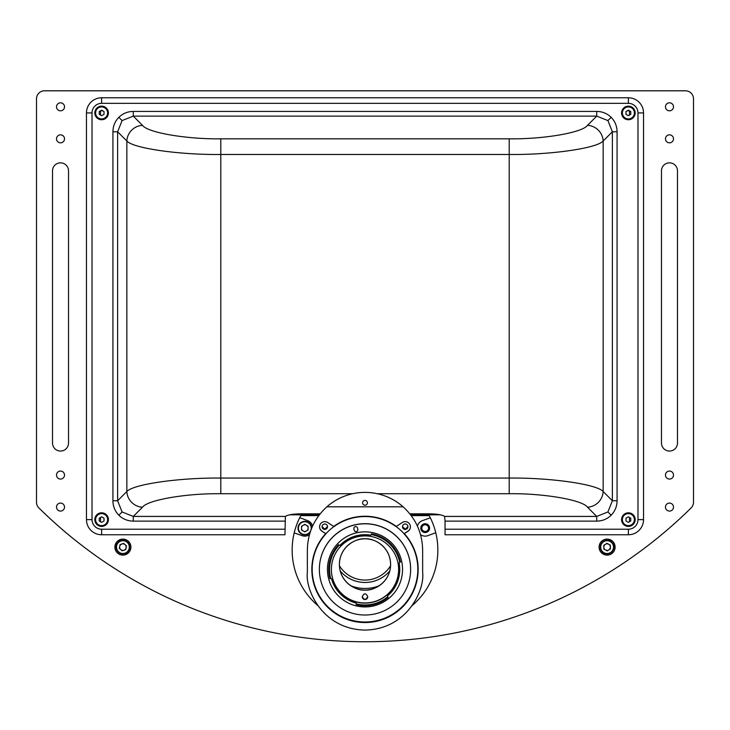 <?xml version="1.0" encoding="UTF-8"?>
<svg xmlns="http://www.w3.org/2000/svg" width="730" height="730" viewBox="0 0 730 730"><rect width="100%" height="100%" fill="white"/><g stroke="black" fill="none" stroke-linecap="round" stroke-linejoin="round"><path stroke-width="1.09" d="M621.577 519.614A6.807 6.807 0 0 1 628.384 512.807A6.807 6.807 0 0 1 635.182 519.614A6.807 6.807 0 0 1 628.384 526.421A6.807 6.807 0 0 1 621.577 519.614A6.807 6.807 0 0 0 628.384 526.421A6.807 6.807 0 0 0 635.182 519.614M628.384 516.84L625.975 518.227L625.975 521.001L628.384 522.388L630.784 521.001L630.784 518.227L628.384 516.84M621.577 112.931A6.807 6.807 0 0 1 628.384 106.133A6.807 6.807 0 0 1 635.182 112.931A6.807 6.807 0 0 1 628.384 119.738A6.807 6.807 0 0 1 621.577 112.931A6.807 6.807 0 0 0 628.384 119.738A6.807 6.807 0 0 0 635.182 112.931A6.807 6.807 0 0 1 628.384 119.738A6.807 6.807 0 0 1 621.577 112.931M628.384 110.166L625.975 111.544L625.975 114.318L628.384 115.705L630.784 114.318L630.784 111.544L628.384 110.166M94.818 519.614A6.807 6.807 0 0 1 101.616 512.807A6.807 6.807 0 0 1 108.423 519.614A6.807 6.807 0 0 1 101.616 526.421A6.807 6.807 0 0 1 94.818 519.614A6.807 6.807 0 0 0 101.616 526.421A6.807 6.807 0 0 0 108.423 519.614M101.616 516.84L99.216 518.227L99.216 521.001L101.616 522.388L104.025 521.001L104.025 518.227L101.616 516.84M94.818 112.931A6.807 6.807 0 0 1 101.616 106.133A6.807 6.807 0 0 1 108.423 112.931A6.807 6.807 0 0 1 101.616 119.738A6.807 6.807 0 0 1 94.818 112.931A6.807 6.807 0 0 0 101.616 119.738A6.807 6.807 0 0 0 108.423 112.931A6.807 6.807 0 0 1 101.616 119.738A6.807 6.807 0 0 1 94.818 112.931M99.216 111.544L99.216 114.318L101.616 115.705L104.025 114.318L104.025 111.544L101.616 110.166L99.216 111.544M116.234 545.757A6.807 6.807 0 0 1 124.255 540.446A6.807 6.807 0 0 1 129.566 548.467A6.807 6.807 0 0 1 121.545 553.778A6.807 6.807 0 0 1 116.234 545.757M125.733 549.608L122.147 550.812L119.318 548.312L120.076 544.607L123.653 543.412L126.482 545.912L125.733 549.608M119.693 546.46A3.267 3.267 0 0 0 122.248 550.32A3.267 3.267 0 0 0 126.107 547.765A3.267 3.267 0 0 0 123.553 543.905A3.267 3.267 0 0 0 119.693 546.46M600.297 547.354A6.807 6.807 0 0 1 606.858 540.309A6.807 6.807 0 0 1 613.903 546.87A6.807 6.807 0 0 1 607.342 553.915A6.807 6.807 0 0 1 600.297 547.354M610.435 548.878L610.298 545.109L606.968 543.339L603.765 545.337L603.902 549.115L607.232 550.885L610.435 548.878M603.829 547.226A3.267 3.267 0 0 0 607.214 550.374A3.267 3.267 0 0 0 610.362 546.998A3.267 3.267 0 0 0 606.986 543.841A3.267 3.267 0 0 0 603.829 547.226M627.252 110.814L628.174 110.814L627.252 110.814M628.995 110.513A1.277 1.277 0 0 1 628.174 110.814A1.277 1.277 0 0 0 628.995 110.513M665.477 138.837A4.006 4.006 0 0 0 669.483 142.834A4.006 4.006 0 0 0 673.489 138.837A4.006 4.006 0 0 0 669.483 134.831A4.006 4.006 0 0 0 665.477 138.837M665.477 507.085A4.006 4.006 0 0 0 669.483 511.082A4.006 4.006 0 0 0 673.489 507.085A4.006 4.006 0 0 0 669.483 503.08A4.006 4.006 0 0 0 665.477 507.085M56.511 106.808A4.006 4.006 0 0 0 60.517 110.814A4.006 4.006 0 0 0 64.523 106.808A4.006 4.006 0 0 0 60.517 102.811A4.006 4.006 0 0 0 56.511 106.808M56.511 138.837A4.006 4.006 0 0 0 60.517 142.834A4.006 4.006 0 0 0 64.523 138.837A4.006 4.006 0 0 0 60.517 134.831A4.006 4.006 0 0 0 56.511 138.837M56.511 475.066A4.006 4.006 0 0 0 60.517 479.062A4.006 4.006 0 0 0 64.523 475.066A4.006 4.006 0 0 0 60.517 471.06A4.006 4.006 0 0 0 56.511 475.066M56.511 507.085A4.006 4.006 0 0 0 60.517 511.082A4.006 4.006 0 0 0 64.523 507.085A4.006 4.006 0 0 0 60.517 503.08A4.006 4.006 0 0 0 56.511 507.085M665.477 475.066A4.006 4.006 0 0 0 669.483 479.062A4.006 4.006 0 0 0 673.489 475.066A4.006 4.006 0 0 0 669.483 471.06A4.006 4.006 0 0 0 665.477 475.066M665.477 106.808A4.006 4.006 0 0 0 669.483 110.814A4.006 4.006 0 0 0 673.489 106.808A4.006 4.006 0 0 0 669.483 102.811A4.006 4.006 0 0 0 665.477 106.808M114.893 547.108A8.003 8.003 0 0 0 122.905 555.119A8.003 8.003 0 0 0 130.907 547.108A8.003 8.003 0 0 0 122.905 539.105A8.003 8.003 0 0 0 114.893 547.108M599.093 547.108A8.003 8.003 0 0 0 607.095 555.119A8.003 8.003 0 0 0 615.107 547.108A8.003 8.003 0 0 0 607.095 539.105A8.003 8.003 0 0 0 599.093 547.108A8.003 8.003 0 0 0 607.095 555.119A8.003 8.003 0 0 0 615.107 547.108A8.003 8.003 0 0 0 607.095 539.105A8.003 8.003 0 0 0 599.093 547.108M132.404 579.282A64.039 64.039 0 0 0 132.568 579.374L132.842 579.538A464.316 464.316 0 0 0 597.158 579.538L597.432 579.374A64.039 64.039 0 0 0 597.596 579.282A464.316 464.316 0 0 0 691.118 507.934A8.003 8.003 0 0 0 693.5 502.24L693.5 98.805A8.003 8.003 0 0 0 685.497 90.803L44.503 90.803A8.003 8.003 0 0 0 36.5 98.805L36.5 502.24A8.003 8.003 0 0 0 38.882 507.934A464.316 464.316 0 0 0 132.404 579.282M677.486 443.037A8.003 8.003 0 0 1 669.483 451.049A8.003 8.003 0 0 1 661.48 443.037L661.48 170.857A8.003 8.003 0 0 1 669.483 162.845A8.003 8.003 0 0 1 677.486 170.857L677.486 443.037M68.52 443.037L68.52 170.857A8.003 8.003 0 0 0 60.517 162.845A8.003 8.003 0 0 0 52.514 170.857L52.514 443.037A8.003 8.003 0 0 0 60.517 451.049A8.003 8.003 0 0 0 68.52 443.037M308.087 527.343A3.358 3.358 0 0 0 307.129 525.691M305.77 524.907A3.358 3.358 0 0 0 303.863 524.907M302.503 525.691A3.358 3.358 0 0 0 301.545 527.343M301.545 528.912A3.358 3.358 0 0 0 302.503 530.564M303.863 531.349A3.358 3.358 0 0 0 305.77 531.349M307.129 530.564A3.358 3.358 0 0 0 308.087 528.912M428.546 528.128A3.358 3.358 0 0 0 425.179 524.77A3.358 3.358 0 0 0 421.821 528.128A3.358 3.358 0 0 0 425.179 531.495A3.358 3.358 0 0 0 428.546 528.128M601.1 541.815L601.876 542.262A0.803 0.803 0 0 0 602.223 542.372M605.864 540.419A0.803 0.803 0 0 0 606.055 539.899L606.055 539.178M600.653 544.945A0.803 0.803 0 0 0 600.434 544.753L599.613 544.279M599.649 550.037L600.48 549.553A0.803 0.803 0 0 0 600.69 549.38M607.679 543.722A3.44 3.44 0 0 0 606.274 543.768M604.449 544.909A3.44 3.44 0 0 0 603.792 546.149M603.874 548.303A3.44 3.44 0 0 0 604.613 549.498M606.52 550.502A3.44 3.44 0 0 0 607.917 550.457M609.751 549.307A3.44 3.44 0 0 0 610.408 548.075M610.326 545.921A3.44 3.44 0 0 0 609.587 544.726M602.332 551.971A0.803 0.803 0 0 0 601.876 552.072L601.164 552.482M604.258 554.599L603.126 552.637M614.258 543.54L614.231 543.54A0.803 0.803 0 0 0 613.483 544.626A6.643 6.643 0 0 1 613.264 550M607.825 553.878A0.803 0.803 0 0 0 607.716 554.818L607.871 555.083M608.93 539.315L608.93 539.853A0.803 0.803 0 0 0 609.733 540.656L611.831 540.656M440.299 514.805L410.625 514.805M319.375 514.805L289.701 514.805M118.835 515.207C114.975 511.228 113.004 506.419 112.922 500.762L117.621 500.762L122.083 511.958L133.28 516.42L133.28 521.12C127.622 521.038 122.813 519.067 118.835 515.207L122.083 511.958M444.597 516.42L596.72 516.42L596.72 521.12L445.054 521.12L444.597 516.42C442.179 514.805 436.996 513.938 429.039 513.829L409.849 513.829M377.3 493.717L509.193 493.717L509.193 478.059C550.621 477.612 597.04 484.264 603.153 491.536L612.379 500.762L612.379 131.783L603.153 141.009C597.04 148.281 550.621 154.942 509.193 154.486L509.193 138.828C543.722 139.275 582.394 132.623 587.495 125.35A16.014 15.33 45 0 1 603.153 141.009L603.153 491.536A16.014 15.33 135 0 1 587.495 507.195L596.72 516.42L607.917 511.958L612.379 500.762L617.078 500.762C616.996 506.419 615.025 511.228 611.165 515.207L607.917 511.958M112.922 500.762L112.922 131.783C113.004 126.135 114.975 121.317 118.835 117.338C122.813 113.478 127.622 111.507 133.28 111.425L596.72 111.425C602.378 111.507 607.187 113.478 611.165 117.338L607.917 120.587L612.379 131.783L617.078 131.783L617.078 500.762M133.28 111.425L133.28 116.125L122.083 120.587L117.621 131.783L117.621 500.762L126.847 491.536C132.96 484.264 179.379 477.612 220.807 478.059L220.807 493.717C186.278 493.27 147.606 499.931 142.505 507.195A16.014 15.33 -135 0 1 126.847 491.536L126.847 141.009A16.014 15.33 -45 0 1 142.505 125.35C147.606 132.623 186.278 139.275 220.807 138.828L220.807 478.059L509.193 478.059L509.193 154.486L220.807 154.486C179.379 154.942 132.96 148.281 126.847 141.009L117.621 131.783L112.922 131.783M596.72 111.425L596.72 116.125L133.28 116.125L142.505 125.35M607.917 120.587L596.72 116.125L587.495 125.35M320.151 513.829L300.961 513.829C293.004 513.938 287.821 514.805 285.403 516.42L284.965 534.761L101.616 534.761A15.157 15.157 0 0 1 86.469 519.614L86.469 112.931A15.157 15.157 0 0 1 101.616 97.783L628.384 97.783A15.157 15.157 0 0 1 643.531 112.931L643.531 519.614A15.157 15.157 0 0 1 628.384 534.761L445.035 534.761L445.054 521.12M100.539 110.787L100.539 115.085M100.539 521.767L100.539 517.461M629.461 115.085L629.461 110.787M629.461 517.461L629.461 521.767M122.175 553.878A0.803 0.803 0 0 1 122.284 554.818L122.129 555.083M115.742 543.54L115.769 543.54A0.803 0.803 0 0 1 116.517 544.626A6.643 6.643 0 0 0 116.736 550M127.668 551.971A0.803 0.803 0 0 1 128.124 552.072L128.836 552.482M125.743 554.599L126.874 552.637M122.923 550.557A3.44 3.44 0 0 1 121.545 550.274M119.93 548.851A3.44 3.44 0 0 1 119.483 547.518M119.912 545.401A3.44 3.44 0 0 1 120.842 544.352M122.886 543.667A3.44 3.44 0 0 1 124.255 543.95M125.87 545.374A3.44 3.44 0 0 1 126.317 546.706M125.889 548.814A3.44 3.44 0 0 1 124.958 549.873M129.347 544.945A0.803 0.803 0 0 1 129.566 544.753L130.387 544.279M130.351 550.037L129.52 549.553A0.803 0.803 0 0 1 129.31 549.38M124.136 540.419A0.803 0.803 0 0 1 123.945 539.899L123.945 539.178M128.9 541.815L128.124 542.262A0.803 0.803 0 0 1 127.777 542.372M121.071 539.315L121.071 539.853A0.803 0.803 0 0 1 120.268 540.656L118.169 540.656M101.826 110.814A1.277 1.277 0 0 1 101.005 110.513A1.277 1.277 0 0 0 101.826 110.814L102.747 110.814L101.826 110.814M411.227 515.608L429.204 515.608A72.854 72.854 0 0 1 412.213 605.517M317.787 605.517A72.854 72.854 0 0 1 300.796 515.608L318.773 515.608M420.781 528.128A4.407 4.407 0 0 0 425.179 532.535A4.407 4.407 0 0 0 429.587 528.128A4.407 4.407 0 0 0 425.179 523.729A4.407 4.407 0 0 0 420.781 528.128M312.568 526.102A8.003 8.003 0 0 0 307.558 520.609L299.747 517.652M302.083 535.656L294.199 532.891L302.083 535.656A8.003 8.003 0 0 0 309.447 534.661M430.326 517.789L423.272 520.353A8.003 8.003 0 0 0 417.432 526.102M420.553 534.661A8.003 8.003 0 0 0 428.72 535.309L435.764 532.745M379.29 585.706A38.425 38.425 0 0 1 350.71 585.706M396.28 526.421L395.998 526.604A52.834 52.825 180 0 0 334.002 526.604L333.72 526.421A53.153 53.144 0 0 1 396.28 526.421L402.376 522.47A5.201 5.201 180 0 1 410.415 526.832A5.201 5.201 180 0 1 408.043 531.194L404.31 533.621A53.153 53.144 0 0 1 401.993 607.561A53.153 53.144 0 0 1 328.007 607.561A53.153 53.144 0 0 1 325.69 533.621L325.963 533.794A52.834 52.825 180 0 0 365 622.216A52.834 52.825 180 0 0 404.037 533.794L404.31 533.621M362.6 502.797A2.4 2.4 0 0 0 365 505.206A2.4 2.4 0 0 0 367.4 502.797A2.4 2.4 0 0 0 365 500.397A2.4 2.4 0 0 0 362.6 502.797M318.271 593.892L320.278 597.359L318.271 593.892M314.11 599.522L314.411 600.069M411.729 593.892L409.722 597.359L411.729 593.892M404.037 533.794L404.037 533.676A52.834 52.825 180 0 0 396.08 526.558M417.834 569.281A52.834 52.825 0 0 1 365 621.996A52.834 52.825 0 0 1 312.166 569.281M415.872 599.54L415.552 600.142M333.72 526.421L327.624 522.47A5.201 5.201 180 0 0 319.585 526.832A5.201 5.201 180 0 0 321.957 531.194L325.963 533.676A52.834 52.825 180 0 1 333.92 526.558M319.585 526.768A5.201 5.201 180 0 0 321.957 531.075M405.214 529.433A2.719 2.719 180 0 0 407.933 526.713A2.719 2.719 180 0 0 405.214 523.994A2.719 2.719 180 0 0 402.486 526.713A2.719 2.719 180 0 0 405.214 529.433M407.933 526.595L405.214 529.195L402.495 526.595M324.786 529.433A2.719 2.719 180 0 0 327.514 526.713A2.719 2.719 180 0 0 324.786 523.994A2.719 2.719 180 0 0 322.067 526.713A2.719 2.719 180 0 0 324.786 529.433M327.505 526.595L324.786 529.195L322.067 526.595M404.037 533.676L408.043 531.075A5.201 5.201 180 0 0 410.415 526.768M325.69 533.621L321.957 531.194M403.124 506.802A57.643 57.643 0 0 0 326.876 506.802C314.21 518.428 307.704 532.845 307.357 550.037L307.357 572.448C305.04 589.311 322.341 629.306 365 630.09C407.659 629.306 424.96 589.311 422.643 572.448L422.643 550.037C422.296 532.845 415.79 518.428 403.124 506.802L326.876 506.802M365 590.059A25.614 25.614 0 0 0 390.614 564.445A25.614 25.614 0 0 0 365 538.822C372.492 537.8 390.267 545.483 390.614 564.445C390.267 583.407 372.492 591.09 365 590.059C357.508 591.09 339.733 583.407 339.386 564.445C339.733 545.483 357.508 537.8 365 538.822A25.614 25.614 0 0 0 339.386 564.445A25.614 25.614 0 0 0 365 590.059M367.719 596.638C365.903 592.915 364.097 592.915 362.281 596.638A2.719 2.719 180 0 0 365 599.531A2.719 2.719 180 0 0 367.719 596.638L367.719 596.592C365.903 600.261 364.097 600.261 362.281 596.592L362.281 596.638M399.584 561.662A35.46 35.46 180 0 0 371.278 534.615A0.803 0.803 -0 0 1 370.384 535.199A34.748 34.739 180 0 0 340.216 545.173A0.803 0.803 -0 0 1 339.149 545.237A35.46 35.46 180 0 0 330.708 578.571A0.803 0.803 -0 0 1 331.621 579.136A34.748 34.739 180 0 0 355.72 602.989A0.803 0.803 -0 0 1 356.295 603.892A35.46 35.46 180 0 0 387.703 596.757A0.803 0.803 -0 0 1 387.831 595.698A34.748 34.739 180 0 0 399.164 563.177A0.803 0.803 -0 0 1 399.712 562.264A35.46 35.46 180 0 0 399.584 561.662M371.278 534.615L371.424 533.812A36.263 36.263 -0 0 1 400.496 562.091L399.712 562.264M397.786 562.073A33.626 33.617 180 0 0 331.374 569.519A33.626 33.617 180 0 0 368.75 602.925A33.626 33.617 180 0 0 397.786 562.073M331.374 569.427A33.626 33.617 180 0 0 368.705 602.761A33.626 33.617 180 0 0 398.626 569.427M399.748 569.519L399.748 569.418A34.748 34.739 180 0 0 399.146 563.022M402.549 569.391L402.549 569.418A37.549 37.54 180 0 0 360.812 532.088A37.549 37.54 180 0 0 328.39 577.74A37.549 37.54 180 0 0 402.549 569.418A37.549 37.54 180 0 0 360.812 532.115A37.549 37.54 180 0 0 327.451 569.418L327.451 569.418M319.366 569.391L319.366 569.354A45.634 45.625 -0 0 1 409.493 559.253A45.634 45.625 -0 0 1 370.083 614.733A45.634 45.625 -0 0 1 319.366 569.391A45.634 45.625 -0 0 1 409.493 559.289A45.634 45.625 -0 0 1 410.634 569.354L410.634 569.391M319.366 569.29L319.366 569.281A45.634 45.625 -0 0 0 319.366 569.29A45.634 45.625 -0 0 1 409.493 559.189A45.634 45.625 -0 0 1 410.634 569.327L410.634 569.281A45.634 45.625 -0 0 1 410.634 569.29M319.366 569.281A45.634 45.625 -0 0 1 409.493 559.18A45.634 45.625 -0 0 1 410.634 569.281M338.565 544.671A36.263 36.263 180 0 0 328.737 569.491L328.737 569.491A36.263 36.263 -0 0 1 338.565 544.68L339.149 545.237M330.708 578.571L329.942 578.762A36.263 36.263 -0 0 1 328.737 569.5L328.737 569.5M387.703 596.757L388.214 597.359A36.263 36.263 -0 0 1 356.103 604.65L356.295 603.892M354.734 526.841A43.709 43.7 -0 0 1 355.875 526.586M353.849 528.392A1.843 1.843 180 0 0 353.895 528.766L354.214 530.172A1.843 1.843 180 0 0 357.855 529.788M357.49 528.009A1.843 1.843 180 0 0 353.849 528.42A1.843 1.843 180 0 0 353.895 528.821L354.214 530.226A1.843 1.843 180 0 0 357.855 529.825A1.843 1.843 180 0 0 357.81 529.414L357.49 528.009M370.758 535.163A34.748 34.739 180 0 0 339.952 545.346M371.424 533.803L371.424 533.812A36.263 36.263 180 0 1 400.496 562.073L400.496 562.091M389.784 570.942A32.421 32.421 0 0 1 340.216 570.942M339.413 565.741A30.021 30.021 0 0 0 390.587 565.741M304.821 524.35L308.087 526.239L308.087 530.017L304.821 531.905L301.545 530.017L301.545 526.239L304.821 524.35M311.226 528.128A6.406 6.406 0 0 0 304.821 521.722A6.406 6.406 0 0 0 303.707 534.433A6.406 6.406 0 0 0 311.226 528.128M310.131 532.38A6.807 6.807 0 0 1 298.013 528.128A6.807 6.807 0 0 1 304.821 521.32A6.807 6.807 0 0 1 311.619 528.283M634.388 519.614A6.004 6.004 0 0 0 628.384 513.61A6.004 6.004 0 0 0 622.38 519.614A6.004 6.004 0 0 0 628.384 525.618A6.004 6.004 0 0 0 634.388 519.614M634.388 112.931A6.004 6.004 0 0 0 628.384 106.927A6.004 6.004 0 0 0 622.38 112.931A6.004 6.004 0 0 0 628.384 118.935A6.004 6.004 0 0 0 634.388 112.931M107.62 519.614A6.004 6.004 0 0 0 101.616 513.61A6.004 6.004 0 0 0 95.612 519.614A6.004 6.004 0 0 0 101.616 525.618A6.004 6.004 0 0 0 107.62 519.614M107.62 112.931A6.004 6.004 0 0 0 101.616 106.927A6.004 6.004 0 0 0 95.612 112.931A6.004 6.004 0 0 0 101.616 118.935A6.004 6.004 0 0 0 107.62 112.931M129.173 548.385A6.406 6.406 0 0 0 124.173 540.839A6.406 6.406 0 0 0 116.627 545.839A6.406 6.406 0 0 0 121.627 553.386A6.406 6.406 0 0 0 129.173 548.385M613.501 546.88A6.406 6.406 0 0 0 606.867 540.711A6.406 6.406 0 0 0 600.699 547.336A6.406 6.406 0 0 0 607.323 553.513A6.406 6.406 0 0 0 613.501 546.88M611.165 515.207C607.187 519.067 602.378 521.038 596.72 521.12M611.165 117.338C615.025 121.317 616.996 126.135 617.078 131.783M118.835 117.338L122.083 120.587M142.505 507.195L133.28 516.42L285.403 516.42M352.7 493.717L220.807 493.717M220.807 138.828L509.193 138.828M284.946 521.12L133.28 521.12M445.054 529.223L628.384 529.223L628.384 534.761M628.384 529.223A9.609 9.609 0 0 0 637.983 519.614L643.531 519.614M637.983 519.614L637.983 112.931L643.531 112.931M637.983 112.931A9.609 9.609 0 0 0 628.384 103.331L628.384 97.783M628.384 103.331L101.616 103.331L101.616 97.783M101.616 103.331A9.609 9.609 0 0 0 92.017 112.931L86.469 112.931M92.017 112.931L92.017 519.614L86.469 519.614M92.017 519.614A9.609 9.609 0 0 0 101.616 529.223L284.946 529.223M101.616 529.223L101.616 534.761M509.193 493.717C543.722 493.27 582.394 499.931 587.495 507.195"/></g></svg>
